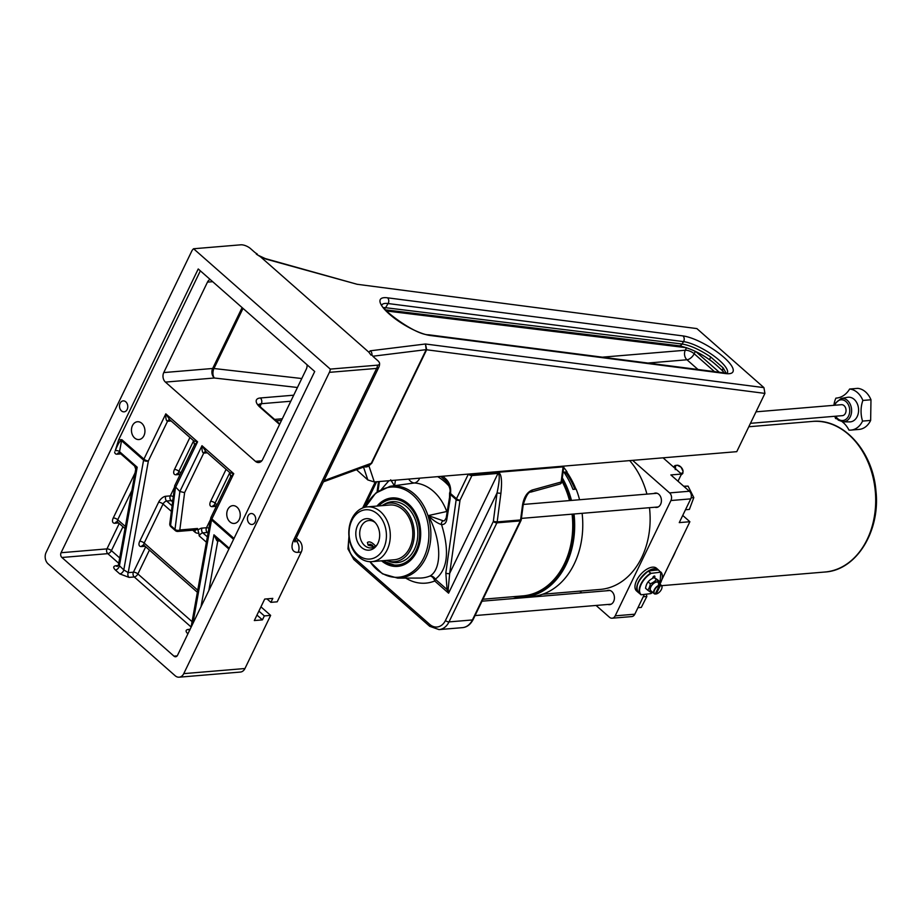 <?xml version="1.0" encoding="UTF-8"?>
<svg xmlns="http://www.w3.org/2000/svg" width="922" height="922" viewBox="0 0 922 922"><rect width="100%" height="100%" fill="white"/><g stroke="black" fill="none" stroke-linecap="round" stroke-linejoin="round"><path stroke-width="1.38" d="M696.871 328.589L357.183 284.287L696.871 328.589L763.935 387.632L425.457 343.998L426.206 349.645L371.266 463.293L367.025 465.841M356.503 469.701L367.832 479.947L374.297 481.952L736.759 451.665L764.926 393.394L763.935 387.632M253.781 514.488A5.497 4.137 85.2 0 1 255.636 520.469A5.497 4.137 85.2 0 1 252.052 524.48A5.497 4.137 85.2 0 1 247.465 519.351A5.497 4.137 85.2 0 1 251.13 513.531A5.497 4.137 85.2 0 1 253.781 514.488M125.83 401.842A5.497 4.137 85.2 0 1 127.685 407.824A5.497 4.137 85.2 0 1 124.101 411.834A5.497 4.137 85.2 0 1 119.514 406.706A5.497 4.137 85.2 0 1 123.179 400.886A5.497 4.137 85.2 0 1 125.83 401.842M260.949 606.849L270.642 615.389L264.337 615.908L262.424 619.872L254.322 620.552L264.706 599.069L272.808 598.39L270.895 602.343L266.954 598.874M262.424 619.872L256.973 615.066M264.337 615.908L258.886 611.113M270.895 602.343L277.199 601.824L301.24 552.082A8.24 6.212 -94.8 0 0 299.224 540.638L296.262 538.022M330.283 369.1A8.24 6.212 85.2 0 1 329.396 372.35L183.755 673.636A8.24 6.212 85.2 0 1 179.145 677.186A8.24 6.212 85.2 0 1 175.18 675.757L48.117 563.884A8.24 6.212 85.2 0 1 46.1 552.439L191.741 251.164A8.24 6.212 85.2 0 1 193.597 248.756L240.838 244.814A7.491 3.043 -154.2 0 1 250.565 248.64L254.299 251.925A8.989 3.642 25.8 0 0 257.296 254.034L256.293 254.115L260.557 256.846L368.869 352.204L371.013 355.108L372.004 355.028A8.989 3.642 25.8 0 0 373.894 357.217L377.628 360.514A7.491 3.043 -154.2 0 1 379.599 363.556A7.491 3.043 -154.2 0 1 377.536 365.158L330.283 369.1L193.597 248.756M179.145 677.186L240.342 672.069A8.24 6.212 -94.8 0 0 244.952 668.519L270.642 615.389M237.046 507.192A8.932 6.731 85.2 0 1 240.077 516.919A8.932 6.731 85.2 0 1 234.234 523.442A8.932 6.731 85.2 0 1 229.947 521.887A8.932 6.731 85.2 0 1 226.916 512.171A8.932 6.731 85.2 0 1 232.747 505.648A8.932 6.731 85.2 0 1 237.046 507.192M141.746 423.29A8.932 6.731 85.2 0 1 144.777 433.017A8.932 6.731 85.2 0 1 138.934 439.54A8.932 6.731 85.2 0 1 134.647 437.996A8.932 6.731 85.2 0 1 131.616 428.269A8.932 6.731 85.2 0 1 137.447 421.746A8.932 6.731 85.2 0 1 141.746 423.29M257.192 254.703L257.296 254.034M265.063 258.517A4.126 2.766 105.6 0 1 265.213 258.552A4.126 2.766 105.6 0 1 266.147 259.14L357.24 284.31L265.213 258.552L257.849 255.117M374.297 481.952L368.904 465.829L371.808 463.178L426.679 349.657L425.457 343.998L370.275 350.809A4.126 3.723 83 0 1 371.9 355.028M61.059 552.727A3.434 2.593 -94.8 0 0 61.901 557.487L173.97 656.153A3.434 2.593 -94.8 0 0 175.618 656.752A3.434 2.593 -94.8 0 0 177.543 655.265L314.713 371.508L198.23 268.97L61.059 552.727L106.964 548.89A3.434 1.395 -154.2 0 1 111.412 550.641L122.96 526.762M117.371 566.35A3.434 2.593 85.2 0 1 115.826 565.739C113.164 566.223 113.037 567.652 115.411 570.027L119.825 573.91L129.068 577.391A3.434 2.593 85.2 0 1 128.227 572.631L123.79 569.9L118.465 564.84L135.73 469.171L137.194 467.212L119.549 451.676A3.434 2.236 10.2 0 0 115.238 450.754L118.65 439.852L200.351 270.826M384.578 308.835A4.126 3.319 -83 0 0 385.58 307.706L383.621 307.568M709.894 359.972A4.126 0.91 -55.1 0 1 709.848 359.949A4.126 0.91 -55.1 0 1 710.804 357.045C699.913 349.715 690.336 345.381 682.073 344.021A4.126 3.319 97 0 1 678.938 345.785L385.419 309.827M723.263 371.75A4.126 3.112 -39 0 1 723.136 371.601A4.126 3.112 -39 0 1 723.194 367.947L710.804 357.045M726.075 373.018L723.194 367.947M115.238 450.754C118.074 443.586 120.171 440.243 121.531 440.704A3.434 1.775 -48.6 0 1 121.865 439.69L118.65 439.852M115.411 570.027A3.434 1.775 131.4 0 0 119.376 566.004L137.194 467.212L134.647 466.071L119.872 453.059A3.434 1.775 -48.6 0 1 119.549 451.676L121.531 440.704L143.59 460.124A3.434 2.236 10.2 0 0 148.384 460.873A3.434 1.395 -154.2 0 1 143.924 459.11L121.865 439.69M169.683 419.671L165.81 413.851C165.626 418.45 166.202 420.916 167.527 421.262L171.146 420.962M210.977 517.565A3.434 2.236 10.2 0 0 210.746 518.129L210.746 518.129A3.434 2.236 10.2 0 0 211.53 519.939L233.577 539.347M234.015 538.436L211.876 518.936A3.434 1.775 131.4 0 0 211.53 519.939L192.825 623.652M192.756 530.208L194.807 532.006A6.869 5.175 -94.8 0 0 198.818 533.077L197.504 528.49L179.813 529.966L184.607 492.636L179.859 491.495L201.987 445.706L233.75 473.678L211.876 518.936A3.434 1.395 -154.2 0 1 211.034 517.254L230.661 476.651L233.75 473.678L229.855 472.64L205.848 451.515L201.987 445.706C201.803 450.305 202.379 452.771 203.716 453.117L207.323 452.817M197.504 528.49A3.434 2.593 85.2 0 1 195.579 529.966L177.888 531.441A3.434 2.593 85.2 0 0 179.813 529.966A3.434 2.328 -172.7 0 1 174.996 529.355L170.582 525.471A3.434 2.328 -172.7 0 1 169.786 523.696L174.731 485.663L194.484 444.796L197.573 441.822L193.666 440.797L169.671 419.671M118.465 564.84L117.486 566.339A3.434 2.593 85.2 0 1 117.451 566.339M190.105 629.288L188.18 629.449A3.434 2.593 -94.8 0 0 189.725 630.049L189.84 630.037M218.618 539.992A3.434 2.593 -94.8 0 0 217.765 541.053L219.643 540.903M218.076 539.52A3.434 1.832 -80.5 0 0 216.82 540.638L217.765 541.053L208.845 590.506M217.177 538.725L213.962 534.806L216.82 540.638M198.818 533.077L199.221 535.889A3.434 1.775 -48.6 0 1 202.84 532.881L207.335 532.501A3.434 2.593 85.2 0 1 206.493 527.73L201.999 528.11A3.434 2.593 -94.8 0 0 202.84 532.881L207.369 536.869M174.627 485.998L179.859 491.495L174.996 529.355A3.434 1.775 -48.6 0 0 175.341 530.599L170.927 526.716A3.434 1.775 131.4 0 1 170.582 525.471L175.445 487.611L197.573 441.822L165.81 413.851L143.924 459.11A3.434 1.775 -48.6 0 0 143.59 460.124L123.79 569.9A3.434 1.775 131.4 0 1 119.825 573.91M210.135 279.447A6.869 5.175 -94.8 0 0 207.473 282.12L163.759 372.569A6.869 5.175 -94.8 0 0 165.43 382.1L255.44 461.346A6.869 5.175 -94.8 0 0 258.748 462.533A6.869 5.175 -94.8 0 0 262.586 459.571L306.311 369.134A6.869 5.175 -94.8 0 0 307.049 364.766M364.858 466.636L368.27 465.287L368.904 465.829A4.126 3.377 161.5 0 1 364.501 466.774M764.926 393.394L426.621 349.784A4.126 1.671 25.8 0 0 426.079 349.899M680.955 475.13L682.833 473.459L680.678 473.343M680.574 473.24A4.806 2.754 48.4 0 0 681.243 473.297A4.806 2.754 48.4 0 0 683.029 471.177L682.833 473.459M675.25 469.632L675.434 467.35A4.806 2.754 48.4 0 0 675.884 469.114M675.434 467.35L675.1 465.529L677.221 465.23A4.806 2.754 48.4 0 0 675.434 467.35M673.463 466.981L675.1 465.529M677.221 465.23L681.024 467.143A4.806 2.754 48.4 0 0 677.221 465.23M681.024 467.143L683.029 471.177A4.806 2.754 48.4 0 0 681.024 467.143M671.423 559.919A75.558 56.934 -94.8 0 0 675.665 551.137M682.729 515.433L689.875 521.725L661.915 579.569M689.875 521.725L679.26 522.613L690.739 498.871A5.497 4.137 -94.8 0 0 689.391 491.242L670.859 474.934L681.485 474.046L678.004 481.226M644.386 594.39L634.809 614.202L615.193 615.838L670.939 500.531L690.739 498.871M638.404 592.569A15.109 7.814 -48.6 0 1 638.312 592.489L636.549 590.933A15.109 7.814 -48.6 0 1 636.629 580.422A15.109 7.814 -48.6 0 1 656.522 568.252L658.285 569.808A15.109 7.814 -48.6 0 1 658.435 569.946M638.312 592.489A15.109 7.814 -48.6 0 1 638.404 581.978A15.109 7.814 -48.6 0 1 658.285 569.808M648.258 571.156A14.833 7.676 131.4 0 0 636.987 587.083M648.489 571.018L651.197 570.683A13.392 6.927 -48.6 0 1 655.219 570.188L658.469 569.969L660.567 572.193L651.139 573.346L648.293 571.214A15.109 7.814 -48.6 0 0 638.485 592.639L641.32 594.771L650.748 593.607A14.833 7.676 -48.6 0 0 652.661 592.316M651.197 570.683L651.405 570.66A13.323 6.892 -48.6 0 1 655 570.211L655.219 570.188M651.405 570.66L655 570.211M662.25 577.541A15.109 7.814 131.4 0 0 660.763 571.986L660.567 572.193A14.833 7.676 -48.6 0 1 659.933 584.064M638.681 592.431L638.485 592.639C634.889 586.738 638.162 579.558 648.304 571.064M652.914 578.175A1.371 0.715 -48.6 0 1 652.926 577.276A1.371 0.715 -48.6 0 1 653.825 576.238A1.371 0.715 -48.6 0 1 654.747 576.135A1.371 0.715 -48.6 0 1 654.32 577.691M647.751 590.207L645.561 588.271A14.222 10.027 78.3 0 1 648.12 581.84A14.222 10.995 173.9 0 1 654.182 577.621A14.222 0.968 -141 0 1 657.663 579.857L659.864 581.782A14.222 0.968 -141 0 1 656.383 579.558A14.222 10.995 173.9 0 1 650.321 583.776A14.222 10.027 78.3 0 1 649.399 587.314A14.222 10.027 78.3 0 1 647.751 590.207A14.222 0.968 39 0 0 651.243 592.443A14.222 10.995 -6.1 0 0 652.303 591.993M654.182 577.621L656.383 579.558M648.12 581.84L650.321 583.776M651.554 591.336A5.786 2.997 -48.6 0 1 650.459 587.418A5.786 2.997 -48.6 0 1 654.977 582.393A5.786 2.997 -48.6 0 1 658.815 583.084M659.484 583.672A14.222 10.027 -101.7 0 0 659.864 581.782M661.996 587.521A5.497 2.847 131.4 0 0 662.008 587.383A5.497 2.847 131.4 0 0 661.454 585.412L658.112 582.462A5.497 2.847 131.4 0 0 656.66 582.059A5.497 2.847 131.4 0 0 651.52 585.77A5.497 2.847 131.4 0 0 650.84 590.714L654.194 593.664A5.497 2.847 131.4 0 0 655.208 594.056L659.553 585.09A5.497 2.847 131.4 0 0 654.689 589.008A5.497 2.847 131.4 0 0 654.194 593.664M659.553 585.09L658.4 584.075A5.497 2.847 -48.6 0 1 659.299 584.006L660.509 585.401L656.107 593.987A5.497 2.847 131.4 0 0 656.222 593.964A5.497 2.847 131.4 0 0 656.326 593.929M661.454 585.412A5.497 2.847 131.4 0 0 660.452 585.009M659.011 584.617L659.299 584.006M660.509 585.401A5.221 2.697 -48.6 0 1 661.973 587.648A5.221 2.697 -48.6 0 1 656.487 593.895A5.221 2.697 -48.6 0 1 656.395 593.918M655.496 593.987A5.221 2.697 -48.6 0 1 654.585 589.976A5.221 2.697 -48.6 0 1 659.61 585.47M615.193 615.838A5.497 4.137 85.2 0 1 612.116 618.213A5.497 4.137 85.2 0 1 609.477 617.256L596.061 605.443M689.391 491.242L669.591 492.901A5.497 4.137 85.2 0 1 670.939 500.531M669.591 492.901L632.63 460.366M579.8 591.129L581.759 592.858M606.757 590.772A7.215 5.44 85.2 0 1 608.37 590.287A7.215 5.44 85.2 0 1 611.851 591.544A7.215 5.44 85.2 0 1 614.294 599.392A7.215 5.44 85.2 0 1 609.58 604.659A7.215 5.44 85.2 0 1 607.898 604.463M653.756 493.547A7.215 5.44 85.2 0 1 655.381 493.063A7.215 5.44 85.2 0 1 658.85 494.319A7.215 5.44 85.2 0 1 661.293 502.167A7.215 5.44 85.2 0 1 656.579 507.434A7.215 5.44 85.2 0 1 654.897 507.238M663.056 457.819L681.485 474.046M634.809 614.202A5.497 4.137 85.2 0 1 631.743 616.576L612.116 618.213M563.688 467.362A75.558 56.934 85.2 0 1 567.053 471.88L565.117 473.954M566.223 472.974A73.495 55.389 85.2 0 1 574.925 489.236M575.927 489.144A74.186 55.896 -94.8 0 0 566.949 472.329M629.703 460.608A74.186 55.896 85.2 0 1 646.921 494.111M649.48 507.688A74.186 55.896 85.2 0 1 600.257 589.423L542.632 594.241M582.116 513.323A75.558 56.934 85.2 0 1 559.02 584.479A75.558 56.934 85.2 0 1 531.982 596.511L523.88 597.179A75.558 56.934 -94.8 0 0 550.918 585.159A75.558 56.934 -94.8 0 0 574.014 513.992M571.479 500.427A75.558 56.934 -94.8 0 0 562.316 477.873M513.001 596.718A75.558 56.934 -94.8 0 0 523.88 597.179M567.053 471.88L563.895 472.133A75.558 56.934 -94.8 0 1 572.988 489.398L576.146 489.133A75.558 56.934 85.2 0 1 579.581 499.747M573.046 514.073A74.866 56.415 85.2 0 1 550.169 584.617A74.866 56.415 85.2 0 1 515.721 596.488M562.109 479.452A74.866 56.415 85.2 0 1 570.499 500.508M561.901 481.077A74.186 55.896 85.2 0 1 569.519 500.588M572.078 514.153A74.186 55.896 85.2 0 1 522.866 595.889L482.955 599.231M371.831 561.648L394.339 559.758A27.476 20.699 -94.8 0 0 409.691 547.922A27.476 20.699 -94.8 0 0 410.993 522.371A27.476 20.699 -94.8 0 0 389.752 505.002L367.256 506.881A27.476 20.699 -94.8 0 0 348.919 535.982A27.476 20.699 -94.8 0 0 371.831 561.648A27.476 20.699 -94.8 0 0 387.194 549.8A27.476 20.699 -94.8 0 0 387.102 520.734A27.476 20.699 -94.8 0 0 367.256 506.881M563.791 466.117L563.1 466.866L472.214 474.461L470.093 473.954M391.401 486.101L414.358 482.99A10.995 7.514 81.9 0 1 408.677 479.083M390.674 479.797L394.524 485.917L395.48 480.189M447.112 512.275A10.995 8.114 76.2 0 1 446.744 511.503L428.223 515.594C441.431 539.335 442.353 569.151 429.952 576.031A5.497 4.656 -120.7 0 1 435.322 579.212C447.677 569.612 449.763 551.414 441.569 524.606C444.416 524.664 446.167 522.947 446.813 519.432L450.167 498.756A2.743 1.879 -170.8 0 1 449.544 497.281A2.743 1.879 -170.8 0 1 449.544 497.269A2.743 1.879 -170.8 0 1 449.544 497.258L449.59 493.639A2.743 1.337 -6.2 0 0 449.59 493.65A2.743 1.337 -6.2 0 0 450.236 494.388L456.183 499.62A2.743 1.418 -48.6 0 1 456.471 498.733L450.524 493.501C451.192 487.496 449.625 482.632 445.822 478.91A2.743 1.418 131.4 0 0 445.799 480.823A2.743 1.418 131.4 0 0 445.868 480.869M365.423 507.146A45.236 34.079 85.2 0 1 412.514 494.745A45.236 34.079 85.2 0 1 423.797 557.741A45.236 34.079 85.2 0 1 369.976 561.682M376.983 506.074A34.345 25.885 85.2 0 1 391.885 497.938A34.345 25.885 85.2 0 1 420.536 530A34.345 25.885 85.2 0 1 397.601 566.385A34.345 25.885 85.2 0 1 381.558 560.83M382.457 560.76A34.345 25.885 -94.8 0 0 398.05 566.339L382.238 560.772M392.334 497.903A34.345 25.885 -94.8 0 0 385.039 500.15M472.214 474.461L472.191 474.611A2.743 2.075 -94.8 0 1 471.914 475.579L460.032 500.139A2.743 1.844 -172 0 1 456.183 499.62L445.833 572.839A2.743 1.844 8 0 0 449.682 573.357L460.032 500.139A2.743 1.118 -154.2 0 1 456.471 498.733L468.341 474.173A2.743 1.118 25.8 0 0 471.914 475.579L498.007 473.401C499.92 474.415 499.597 480.927 497.05 492.936L500.9 493.374C502.26 480.431 501.395 473.447 498.283 472.433L472.191 474.611L468.353 474.092M445.833 572.839L447.055 589.538L448.196 589.262L449.682 573.357L498.007 473.401A2.743 2.075 -94.8 0 0 498.283 472.433M405.761 578.106A53.395 40.234 -94.8 0 0 434.746 580.987A5.497 2.847 -48.6 0 0 435.322 579.212L447.055 589.538L448.588 593.18L448.196 589.262M563.1 466.866L561.129 482.022L532.271 490.008A2.743 1.982 74.5 0 1 530.968 492.071A2.743 1.982 74.5 0 1 530.957 492.071A2.743 1.982 74.5 0 1 530.899 492.083M532.271 490.008C527.211 492.037 523.95 497.039 522.52 505.014L523.2 504.76M449.544 497.281L446.19 517.945A2.743 1.879 9.2 0 0 446.813 519.432M443.378 520.861A2.743 2.224 94.1 0 0 441.58 524.606C437.443 523.293 432.994 520.296 428.223 515.594L443.378 520.861L444.473 520.78L446.19 517.945M384.439 504.23A30.564 23.038 85.2 0 1 385.269 503.758A30.564 23.038 85.2 0 1 417.701 530.265A30.564 23.038 85.2 0 1 390.121 561.729A30.564 23.038 85.2 0 1 389.211 561.406M386.134 503.331A30.91 23.292 -94.8 0 0 386.064 503.366L382.918 505.037A29.435 22.186 -94.8 0 0 381.823 505.671M386.399 560.426A29.435 22.186 -94.8 0 0 387.586 560.864L390.963 561.994A30.91 23.292 -94.8 0 0 391.032 562.017M387.586 560.864A29.435 22.186 -94.8 0 0 409.403 551.84A29.435 22.186 -94.8 0 0 412.341 521.656A29.435 22.186 -94.8 0 0 382.918 505.037M643.245 596.764L646.829 596.465L641.297 607.425L637.955 607.702M646.829 596.465L646.357 594.148M685.484 509.751L689.379 509.417L693.805 497.592L688.077 486.113L683.951 486.459M693.805 497.592L691.131 497.811M688.077 486.113L683.686 486.228M750.462 423.325L842.351 415.649A5.497 4.137 -94.8 0 0 845.451 413.229A5.497 4.137 -94.8 0 0 845.393 407.443A5.497 4.137 -94.8 0 0 841.44 404.689L756.017 411.834M841.141 398.465L847.583 397.313A12.366 9.312 85.2 0 1 858.543 408.78A12.366 9.312 85.2 0 1 849.635 421.896L843.1 421.838A11.755 8.863 -94.8 0 0 851.571 409.356A11.755 8.863 -94.8 0 0 841.141 398.465L834.848 403.721L834.226 405.3M870.979 399.779L870.645 420.42L862.554 421.089A25.597 19.281 85.2 0 1 862.877 400.448L870.979 399.779A20.607 15.524 85.2 0 0 857.737 388.358L849.635 389.026A25.597 19.281 85.2 0 1 836.392 398.085A25.597 19.281 85.2 0 1 835.92 398.12L836.876 398.039M837.003 418.934A25.597 19.281 85.2 0 0 835.597 418.53A20.607 15.524 85.2 0 1 834.802 416.271M833.891 405.323A20.607 15.524 85.2 0 1 835.92 398.12M842.27 421.78A25.597 19.281 85.2 0 1 848.978 430.09A20.607 15.524 85.2 0 0 850.971 430.09L859.074 429.41A20.607 15.524 85.2 0 0 870.645 420.42M862.554 421.089A20.607 15.524 85.2 0 1 850.971 430.09M849.635 389.026A20.607 15.524 85.2 0 1 862.877 400.448M383.633 548.394A24.733 18.636 85.2 0 1 351.282 545.04A24.733 18.636 85.2 0 1 368.327 509.797A24.733 18.636 85.2 0 1 383.633 548.394M361.459 547.414A15.801 11.905 -94.8 0 0 376.591 545.559A15.801 11.905 -94.8 0 0 374.609 521.956A15.801 11.905 -94.8 0 0 357.782 525.102A15.801 11.905 -94.8 0 0 361.459 547.414M377.167 544.672A13.738 10.349 85.2 0 1 371.232 547.91A13.738 10.349 85.2 0 1 364.616 545.524A13.738 10.349 85.2 0 1 359.96 530.565A13.738 10.349 85.2 0 1 368.938 520.527A13.738 10.349 85.2 0 1 375.335 522.728M374.47 546.907L368.293 545.213L367.382 542.551C369.019 541.237 371.312 541.952 374.274 544.718L375.588 546.181M370.39 545.052L370.275 544.211L372.5 545.282L370.39 545.052M363.545 467.12L367.832 479.947M260.557 256.846L266.147 259.14M370.275 350.809L368.869 352.204M430.286 335.504L725.718 373.583A33.319 9.393 31.1 0 0 723.793 357.252A33.319 9.393 31.1 0 0 682.925 335.908L387.494 297.818A33.319 9.393 31.1 0 0 389.418 314.148A33.319 9.393 31.1 0 0 430.286 335.504A4.126 3.331 97.3 0 0 428.765 334.801C414.439 335.182 376.994 305.804 382.031 304.421L381.858 304.963M299.224 540.638L296.077 540.891L295.317 540.223M329.396 372.35L376.649 368.408L293.853 539.681A16.481 8.529 131.4 0 0 298.094 552.336A8.24 6.212 -94.8 0 0 296.077 540.891A8.24 4.264 -48.6 0 1 295.132 540.857M298.094 552.336L301.24 552.082M377.536 365.158A8.24 6.212 85.2 0 1 376.649 368.408A8.24 3.342 -154.2 0 0 378.781 367.336A8.24 8.24 0 0 0 379.599 363.556M244.952 668.519L183.755 673.636M119.238 523.489L106.964 548.89A3.434 2.593 85.2 0 0 107.793 553.649A3.434 1.775 131.4 0 0 111.412 550.641L119.71 557.948M135.061 472.894L113.256 517.98A6.869 3.55 131.4 0 0 115.031 523.258L118.638 522.958M114.674 452.022A6.869 3.55 131.4 0 0 117.198 454.189L120.817 453.889M682.073 344.021L385.58 307.706L388.093 303.534L683.525 341.624L682.073 344.021M382.077 304.652A29.193 8.24 -148.9 0 1 388.093 303.534A4.126 3.331 -82.7 0 0 387.494 297.818M695.914 351.685L719.252 372.246M725.718 373.583A4.126 3.331 -82.7 0 0 724.208 372.88L428.765 334.801M682.925 335.908A4.126 3.331 97.3 0 1 683.525 341.624A29.193 8.24 -148.9 0 1 712.856 355.224A29.193 8.24 -148.9 0 1 727.435 372.88M129.068 577.391L134.266 576.965A3.434 2.593 85.2 0 1 133.425 572.193L128.227 572.631L148.384 460.873L167.527 421.262A3.434 2.593 -94.8 0 1 169.441 419.787L169.913 419.844M119.872 453.059L119.111 452.714A3.434 2.593 -94.8 0 0 117.198 454.189M233.612 539.278A3.434 1.775 -48.6 0 1 233.934 538.356M229.267 548.267L213.962 534.806L200.984 606.78M194.807 532.006A3.434 1.775 131.4 0 0 195.095 530.012M177.151 655.888L173.97 656.153M61.901 557.487L107.793 553.649L118.754 563.296M113.256 517.98A3.434 1.395 -154.2 0 1 117.716 519.743L131.904 490.4M115.031 523.258A3.434 2.593 85.2 0 1 116.944 521.783L117.693 522.129A3.434 1.775 -48.6 0 1 117.716 519.743L125.392 526.497M172.08 505.798L166.663 501.026L171.158 500.646L172.587 501.902M141.504 546.562A3.434 2.593 -94.8 0 1 143.417 545.086L144.166 545.432A3.434 1.775 -48.6 0 1 144.189 543.046L163.044 504.046A3.434 1.775 -48.6 0 1 166.663 501.026A3.434 2.593 85.2 0 1 165.822 496.255A6.869 3.55 131.4 0 0 158.584 502.283L139.729 541.295A6.869 3.55 131.4 0 0 141.504 546.562L145.111 546.262M158.584 502.283A3.434 1.395 25.8 0 1 163.044 504.046L171.365 511.376M118.212 565.543L115.826 565.739M145.711 546.792L133.425 572.193A3.434 1.395 -154.2 0 1 137.885 573.945L149.433 550.065M191.108 626.995L134.266 576.965A3.434 1.775 131.4 0 0 137.885 573.945L192.076 621.647M197.746 590.195L144.189 543.046A3.434 1.395 25.8 0 0 139.729 541.295M172.84 499.931A3.434 1.775 131.4 0 1 171.158 500.646A3.434 2.593 85.2 0 1 170.316 495.886L165.822 496.255M174.454 487.323L170.316 495.886A3.434 1.395 -154.2 0 1 173.267 496.635M180.044 474.669L178.119 473.297A3.434 2.593 -94.8 0 0 176.206 474.784L179.813 474.473M178.868 473.643A3.434 1.775 -48.6 0 1 178.891 471.257A3.434 1.395 25.8 0 0 174.442 469.505A6.869 3.55 131.4 0 0 176.206 474.784M180.85 472.986L178.891 471.257L193.632 440.762M189.909 437.489L174.442 469.505M188.18 629.449C185.529 629.922 185.391 631.351 187.777 633.737A3.434 1.775 131.4 0 0 187.961 633.714M201.999 528.11A6.869 3.55 131.4 0 0 197.93 530.104M210.516 519.432L206.493 527.73A3.434 1.395 -154.2 0 1 208.925 528.248M226.097 469.333L210.619 501.349A3.434 1.395 -154.2 0 1 215.068 503.112L229.809 472.617M210.619 501.349A6.869 3.55 131.4 0 0 212.383 506.627A3.434 2.593 85.2 0 1 214.307 505.152L215.056 505.498A3.434 1.775 -48.6 0 1 215.068 503.112L217.039 504.841M212.383 506.627L215.99 506.328M205.986 451.642A3.434 2.593 -94.8 0 0 205.629 451.63A3.434 2.593 -94.8 0 0 205.618 451.63A3.434 2.593 -94.8 0 0 203.716 453.117L184.607 492.636M208.038 533.123L207.335 532.501A3.434 1.775 131.4 0 0 208.199 532.271M199.221 535.889L206.401 542.217M261.802 460.804L255.44 461.346M686.613 347.732A6.869 2.789 25.8 0 0 686.498 347.732L685.288 350.245A6.869 2.789 -154.2 0 1 694.197 353.748A6.869 3.55 -48.6 0 1 686.959 359.776L698.012 369.503M602.343 357.171L685.288 350.245A6.869 5.175 -94.8 0 0 686.959 359.776L647.889 363.049M165.43 382.1L214.353 378.008L297.426 387.494M293.703 395.192L260.338 397.981A15.109 6.131 25.8 0 0 260.142 407.363L279.562 424.454M242.106 307.591L212.671 368.477A6.869 2.789 -154.2 0 1 213.962 368.512A6.869 4.103 96.5 0 0 214.353 378.008A6.869 5.175 85.2 0 1 212.671 368.477L163.759 372.569M301.759 378.527L213.962 368.512L243.016 308.397M207.473 282.12L212.682 281.683M324.014 480.627L371.266 463.293A4.126 1.671 -154.2 0 1 371.808 463.178M426.679 349.657A4.126 1.095 29.2 0 0 426.206 349.645L372.891 356.226M258.771 404.746A10.995 4.46 -154.2 0 1 261.341 403.709A4.126 3.1 -94.8 0 0 260.338 397.981M260.142 407.363A4.126 2.132 -48.6 0 1 261.226 407.662L258.656 404.447L258.506 405.138M260.016 406.475L261.341 403.709L290.776 401.243M282.305 418.772L274.583 419.418M293.853 539.681A8.24 3.342 25.8 0 0 295.974 538.609L378.781 367.336M714.504 371.635L694.197 353.748L695.326 351.409M686.521 347.698A6.869 5.544 -83 0 0 686.498 347.732L386.479 310.979M748.802 426.748L812.328 421.435A75.558 56.934 85.2 0 1 875.358 491.991A75.558 56.934 85.2 0 1 824.913 572.02L661.685 585.666M650.586 573.23A15.109 7.814 131.4 0 0 640.778 594.655M641.32 594.771A14.833 7.676 -48.6 0 1 641.032 584.686A14.833 7.676 -48.6 0 1 651.139 573.346M445.822 478.91L442.779 476.236M377.974 491.368L379.357 481.526M388.923 480.731L381.604 489.156M369.883 561.682L382.457 573.807L397.751 578.14A46.158 34.782 -94.8 0 0 425.653 558.156A46.158 34.782 -94.8 0 0 424.915 508.126A46.158 34.782 -94.8 0 0 390.087 486.309L391.401 486.09M522.52 505.014L520.573 519.939L497.165 521.898L493.328 521.46L497.05 492.936L448.588 593.18L434.746 580.987A5.497 3.515 -112 0 0 429.952 576.031A47.909 36.096 85.2 0 1 419.706 578.059L397.751 578.14M419.74 478.161A10.995 7.18 -86.6 0 1 414.358 482.99A47.633 35.9 85.2 0 1 446.744 511.503A10.995 2.466 159.9 0 0 447.251 511.433M440.774 476.397L445.799 480.823C449.682 486.355 450.95 490.389 449.613 492.947L450.524 493.501A2.743 1.418 131.4 0 0 450.236 494.388L450.167 498.756M445.441 620.506A15.109 11.387 85.2 0 1 429.721 624.39L353.841 557.58A2.743 1.418 -48.6 0 0 353.818 559.493L429.71 626.303L439.022 629.599A17.864 13.461 -94.8 0 0 449.014 621.901L496.889 522.855L520.285 520.907L472.41 619.953L449.014 621.901A2.743 1.118 -154.2 0 1 445.441 620.506L493.328 521.46A2.743 1.118 25.8 0 0 496.889 522.855A2.743 2.075 85.2 0 0 497.165 521.898L500.9 493.374M439.022 629.599L462.418 627.652A17.864 13.461 85.2 0 0 472.41 619.953A2.743 1.118 -154.2 0 0 473.113 619.596L520.999 520.55A2.743 1.118 25.8 0 1 520.285 520.907A2.743 2.075 -94.8 0 0 520.573 519.939L521.241 519.708L523.2 504.783C525.966 495.898 528.56 491.657 530.968 492.06L559.815 484.073A2.743 1.982 -105.5 0 0 561.129 482.022L561.809 481.78L563.815 466.371M364.236 507.434L376.66 481.757M353.841 557.58A15.109 11.387 85.2 0 1 349.265 538.828M429.71 626.303A2.743 1.418 -48.6 0 1 429.721 624.39M449.106 486.194A58.616 44.164 -94.8 0 0 437.673 476.662M378.769 505.924A32.973 24.848 85.2 0 1 384.566 501.51A32.973 24.848 85.2 0 1 419.648 534.61A32.973 24.848 85.2 0 1 383.345 560.68M834.825 405.242A10.384 7.825 85.2 0 1 835.182 404.378A10.384 7.825 85.2 0 1 846.73 402.315A10.384 7.825 85.2 0 1 847.456 417.827A10.384 7.825 85.2 0 1 835.735 416.202M678.938 345.773C689.195 347.905 699.51 352.619 709.859 359.949C713.593 362.265 724.231 372.142 723.136 371.601L724.104 372.868M727.274 373.214L724.208 372.88M211.034 517.254A3.434 3.434 0 0 0 210.746 518.129L191.05 627.329M194.484 444.796L193.666 440.797M135.73 469.171L134.647 466.071M230.661 476.651L229.855 472.64M228.887 549.039L217.154 538.713M175.341 530.599A3.434 3.434 0 0 0 177.888 531.441M169.786 523.696A3.434 3.434 0 0 0 170.927 526.716M117.693 522.129L125.012 528.571M144.166 545.432L197.366 592.27M216.221 506.524L215.056 505.498M279.781 423.993L261.226 407.662M281.51 420.42L276.231 420.858M323.426 481.837L367.06 465.829M293.911 540.304L294.971 541.998L295.974 538.609M812.328 421.435C842.927 417.977 872.777 451.031 875.9 490.492C880.683 530.83 856.492 570.361 824.913 572.02M660.763 571.986L659.968 584.099M652.695 592.339L650.932 593.561M378.516 481.607L377.04 492.048M390.087 486.309L375.703 493.12L365.331 507.169M449.613 492.936A2.743 2.743 0 0 0 449.59 493.65M559.815 484.073A2.743 2.743 0 0 0 561.809 481.78M520.999 520.55A2.743 2.743 0 0 0 521.241 519.708M353.818 559.493L347.963 548.924L348.954 536.42M375.277 481.872L362.657 507.987M473.113 619.596C470.462 624.574 466.889 627.26 462.418 627.652M392.784 497.857L384.82 500.22L377.663 506.017M475.061 615.562L611.194 604.187M482.01 601.19L610.053 590.495M521.414 518.394L658.204 506.962M523.235 504.449L657.052 493.27M835.136 416.248L838.294 420.109L843.1 421.838M370.275 544.211L367.866 544.787M372.5 545.282L373.249 546.907"/></g></svg>
